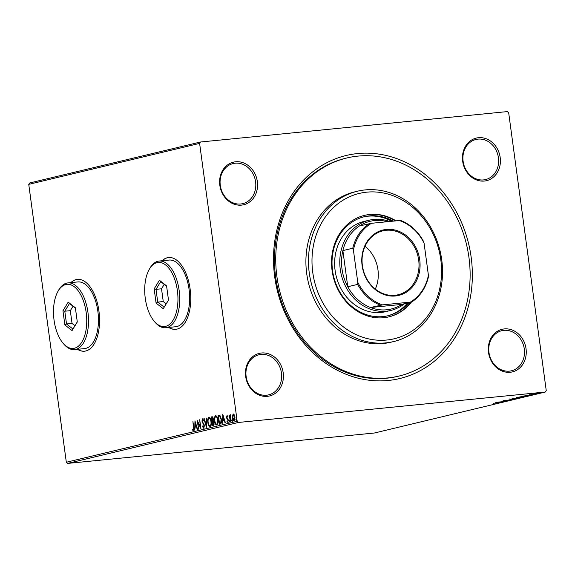 <?xml version="1.0" encoding="UTF-8"?>
<svg xmlns="http://www.w3.org/2000/svg" width="575" height="575" viewBox="0 0 575 575"><rect width="100%" height="100%" fill="white"/><g stroke="black" fill="none" stroke-linecap="round" stroke-linejoin="round"><path stroke-width="0.86" d="M274.692 276.755A114.691 98.483 -103.5 0 1 357.592 153.561A114.691 98.483 -103.5 0 1 471.169 257.277A114.691 98.483 -103.5 0 1 388.269 380.47A114.691 98.483 -103.5 0 1 274.692 276.755M346.79 157.988L345.503 158.298A112.118 96.269 76.5 0 0 275.612 276.841A112.118 96.269 76.5 0 0 397.785 376.352L399.072 376.043A112.118 96.269 -103.5 0 1 276.898 276.539A112.118 96.269 -103.5 0 1 346.79 157.988A112.118 96.269 -103.5 0 1 468.963 257.499A112.118 96.269 -103.5 0 1 399.072 376.043M488.513 352.446A21.907 18.81 -103.5 0 1 504.347 328.914A21.907 18.81 -103.5 0 1 526.039 348.723A21.907 18.81 -103.5 0 1 510.205 372.255A21.907 18.81 -103.5 0 1 488.513 352.446M524.292 348.989A20.621 17.703 76.5 0 0 501.824 330.69A20.621 17.703 76.5 0 0 488.973 352.489A20.621 17.703 76.5 0 0 511.441 370.789A20.621 17.703 76.5 0 0 524.292 348.989M245.676 376.517A21.907 18.81 -103.5 0 1 261.51 352.993A21.907 18.81 -103.5 0 1 283.202 372.801A21.907 18.81 -103.5 0 1 267.368 396.333A21.907 18.81 -103.5 0 1 245.676 376.517M281.455 373.06A20.621 17.703 76.5 0 0 258.987 354.761A20.621 17.703 76.5 0 0 246.136 376.567A20.621 17.703 76.5 0 0 268.604 394.867A20.621 17.703 76.5 0 0 281.455 373.06M219.822 185.308A21.907 18.81 -103.5 0 1 235.657 161.776A21.907 18.81 -103.5 0 1 257.348 181.585A21.907 18.81 -103.5 0 1 241.514 205.117A21.907 18.81 -103.5 0 1 219.822 185.308M255.602 181.851A20.621 17.703 76.5 0 0 233.134 163.552A20.621 17.703 76.5 0 0 220.283 185.351A20.621 17.703 76.5 0 0 242.751 203.651A20.621 17.703 76.5 0 0 255.602 181.851M462.659 161.237A21.907 18.81 -103.5 0 1 478.493 137.705A21.907 18.81 -103.5 0 1 500.185 157.514A21.907 18.81 -103.5 0 1 484.351 181.046A21.907 18.81 -103.5 0 1 462.659 161.237M498.439 157.78A20.621 17.703 76.5 0 0 475.971 139.473A20.621 17.703 76.5 0 0 463.119 161.28A20.621 17.703 76.5 0 0 485.588 179.58A20.621 17.703 76.5 0 0 498.439 157.78M77.46 349.305A36.081 18.371 -95.7 0 0 84.496 351.203A36.081 18.371 -95.7 0 0 98.922 310.982A36.081 18.371 -95.7 0 0 77.381 279.385A36.081 18.371 -95.7 0 0 70.847 282.627M77.488 279.378A36.081 18.371 -95.7 0 0 71.07 282.605M168.669 327.441A36.081 18.371 -95.7 0 0 175.706 329.331A36.081 18.371 -95.7 0 0 190.131 289.11A36.081 18.371 -95.7 0 0 168.59 257.521A36.081 18.371 -95.7 0 0 162.057 260.755M168.698 257.507A36.081 18.371 -95.7 0 0 162.279 260.734M29.684 182.972L200.538 142.003L507.402 111.586L508.674 112.75L546.25 390.648L545.316 392.028L238.46 422.452L67.598 463.414L66.326 462.25L28.75 184.352L29.684 182.972M233.457 414.036L234.37 414.906L235.017 417.141L234.205 420.799C233.299 420.62 232.724 419.599 232.48 417.745L232.501 415.351L233.385 414.036M230.266 421.626L229.382 415.107L229.863 415.984L230.316 414.762L230.266 421.626M227.822 422.33L226.996 421.619L227.111 420.965L227.678 421.54L227.959 420.39L226.543 417.436L227.01 415.56L227.765 416.336L227.635 416.94L227.103 416.365L226.888 417.321L228.297 420.275L227.765 422.338M228.081 416.897L227.103 416.365M218.608 416.156L218.493 415.301L219.844 415.243L221.432 419.254C221.835 421.82 221.454 423.401 220.304 424.019L219.255 424.264L218.047 415.344L219.111 415.114M212.268 416.767L213.332 418.758L213.167 420.756L214.188 422.869L213.469 425.651L212.57 425.867L211.363 416.947L212.132 416.767M206.518 427.318L203.866 418.744L204.247 418.65L206.252 425.162L206.432 418.126L206.806 418.039L206.518 427.318M198.677 429.202L197.124 420.361L200.272 426.478L199.719 419.736L200.927 428.662L197.778 422.56L198.677 429.202M193.329 430.718L192.345 429.892L192.424 429.166L193.207 429.805L193.373 427.39L192.92 421.367L193.732 427.397L193.272 430.725M192.963 429.733L193.912 429.374M66.326 462.25L237.18 421.281L199.611 143.391L28.75 184.352M194.932 420.886L197.642 429.446L197.261 429.539L196.413 426.794L195.155 427.096L194.702 430.158L194.997 420.878M203.694 428.231L202.422 426.528L202.644 426.003L203.55 427.326L203.974 425.658L201.933 421.123L202.45 418.844L203.521 420.152L203.327 420.763L202.572 419.764L202.271 421.001L204.319 425.593L203.636 428.246M209.113 417.277L208.89 417.306C210.155 417.565 210.946 418.988 211.277 421.568C211.643 424.113 211.277 425.816 210.184 426.679C208.933 426.398 208.15 424.99 207.819 422.445C207.453 419.901 207.805 418.19 208.89 417.306L209.02 417.285M215.798 415.675L215.575 415.703C216.84 415.962 217.638 417.385 217.961 419.966C218.327 422.51 217.968 424.213 216.868 425.076C215.625 424.796 214.834 423.387 214.511 420.842C214.137 418.298 214.497 416.588 215.575 415.703L215.704 415.682M222.719 414.223L225.422 422.79L225.048 422.877L224.2 420.131L222.935 420.433L222.863 423.401L222.482 423.495L222.777 414.216M229.087 421.259L229.274 420.447L229.475 421.935L229.087 421.259L229.713 420.404M231.739 420.627L231.926 419.815L232.314 420.483L232.127 421.295L231.739 420.627L232.365 419.764M236.059 419.585L236.246 418.772L236.641 419.448L236.447 420.26L236.059 419.585L236.692 418.729M535.627 393.386L539.853 392.79L535.648 393.386M533.305 394.012L537.819 393.674L531.825 394.313L533.564 393.997L533.169 393.559M529.331 394.903L535.109 394.335L529.173 394.953M530.035 394.773L530.466 394.831M534.376 394.414L533.887 394.357M527.476 395.945L518.736 397.16L528.051 395.967M519.771 398.001L512.045 398.762L519.757 397.893M513.719 399.452L504.555 400.559L513.719 399.452M505.878 401.328L497.806 402.177L505.878 401.328M499.905 402.68L493.257 403.269L500.703 402.601L498.539 402.91L499.998 402.644L499.934 402.133M545.316 392.028L374.462 432.997L67.598 463.414M495.614 402.701L504.843 401.58L495.614 402.701M511.053 400.013L502.967 400.912L511.276 400.035M510.248 400.2L509.565 400.135M503.743 400.775L504.282 400.847M511.793 399.373L517.558 398.561L511.786 399.323M517.924 398.425L517.529 398.382M518.477 397.771L524.242 396.958L518.47 397.72M524.616 396.822L524.22 396.779M523.401 396.046L532.63 394.917L523.401 396.046M200.538 142.003L199.611 143.391M237.18 421.281L238.46 422.452M168.892 327.419A36.081 18.371 -95.7 0 0 175.821 329.317M77.683 349.284A36.081 18.371 -95.7 0 0 84.611 351.188M500.588 402.141L497.512 402.514L500.581 402.098M514.862 398.583L509.939 399.388L509.867 398.878M510.205 399.208L516.753 398.64L516.975 398.022M516.753 398.64L514.869 398.633M513.547 398.518L515.84 398.317L513.533 398.446M515.293 398.209L515.84 398.317M516.63 398.238L519.721 397.9L516.609 398.101M519.189 397.785L519.721 397.9M521.547 396.98L516.623 397.785L516.558 397.275M516.889 397.605L523.437 397.037L523.667 396.419M523.437 397.037L521.554 397.03M519.857 396.894L526.01 396.391L527.117 396.103L527.059 395.571M521.302 396.628L519.872 397.002M525.104 396.139L521.309 396.685M527.117 396.103L525.112 396.189M528.375 395.478L525.291 395.852L528.367 395.435M539.501 392.826L536.152 393.386L536.08 392.876M536.331 393.25L540.795 392.876L540.924 392.294M540.795 392.876L539.508 392.876M193.775 430.675L192.345 429.892M196.808 426.751L196.413 426.794M195.22 427.074L195.241 426.132M195.32 423.027L195.349 422.021M196.535 425.874L196.14 425.91L195.256 423.027L195.177 426.14L196.535 425.881M195.644 422.992L195.256 423.027M195.177 426.14L196.14 425.91M197.872 422.553L197.707 421.36M200.79 427.635L198.224 422.517L197.778 422.56M204.139 428.188L202.86 426.485M202.831 426.485L202.422 426.528M203.988 427.283L204.355 426.808M204.147 424.774L203.737 424.81M204.182 424.767L202.731 422.395L202.292 422.438M202.731 422.395L202.58 422M202.328 420.03L202.723 418.887M203.773 420.72L203.011 419.721M206.605 426.132L206.303 425.155M204.262 418.708L203.866 418.744M206.626 425.126L206.252 425.162M206.806 418.09L206.432 418.126M208.208 419.527L209.221 417.292M210.299 426.643L208.797 424.666M210.321 425.737L211.32 424.479M210.752 419.312L209.178 418.198M210.932 421.655C210.666 419.606 210.033 418.463 209.027 418.212C208.157 418.931 207.87 420.318 208.164 422.359C208.423 424.393 209.056 425.529 210.048 425.766C210.939 425.076 211.226 423.703 210.932 421.655L211.277 421.619M209.552 418.154L209.027 418.212M213.002 425.766L212.879 424.86M212.434 421.533L212.312 420.627M211.923 417.759L211.801 416.904L211.363 416.947M211.801 416.904L212.34 416.774M213.95 421.842L212.34 421.554L212.793 424.875L213.842 422.948L213.081 421.482L212.52 421.511M212.793 424.875L214.231 424.149M213.145 417.874L212.34 417.68M213.339 418.823L211.83 417.781L212.218 420.641L213.339 420.16M212.714 417.637L212.189 417.694M212.836 420.555L212.398 420.598L212.987 418.859M213.627 424.731L213.188 424.774M214.892 417.924L215.912 415.689M216.983 425.04L215.488 423.063M217.012 424.134L218.004 422.877M217.436 417.709L215.862 416.595M217.616 420.045C217.357 418.003 216.725 416.861 215.718 416.609C214.842 417.328 214.554 418.708 214.856 420.756C215.115 422.783 215.74 423.926 216.739 424.163C217.623 423.473 217.918 422.1 217.616 420.045L217.968 420.016M216.236 416.552L215.718 416.609M219.693 424.163L219.571 423.257M218.493 415.301L218.047 415.344M220.937 416.99L220.218 416.092L218.522 416.178L219.478 423.265L220.743 422.733L221.088 419.333L219.772 416.135L218.744 416.12M219.478 423.265L221.188 422.69L221.526 421.87M221.188 422.69L220.743 422.733M224.595 420.088L224.2 420.131M222.999 420.418L223.028 419.477M223.107 416.365L223.129 415.358M222.963 419.484L224.322 419.218L223.927 419.247L223.035 416.372L222.963 419.484L223.927 419.247M223.431 416.329L223.035 416.372M227.563 416.314L227.118 416.357M228.268 422.287L226.996 421.619M228.196 419.743L227.793 419.786M228.232 419.743L227.333 419.204M227.772 419.161L226.794 418.413M227.233 418.37L226.988 417.393M226.902 417.4L226.543 417.436M226.952 416.523L227.233 415.632M229.914 421.892L229.526 421.216M230.065 416.803L229.95 415.977M230.302 415.941L230.762 414.719M232.566 421.252L232.178 420.584M232.911 415.524L232.501 415.351M232.947 415.308L233.73 414.007M234.341 420.749L233.364 419.47M234.428 419.966L235.024 419.34M234.607 415.438L233.493 414.841M234.672 417.227L233.4 414.855L232.825 417.673L234.097 420.002L235.024 417.191M233.896 414.798L233.4 414.855M236.893 420.217L236.505 419.542M440.802 259.749A74.743 64.177 76.5 0 0 366.785 192.158A74.743 64.177 76.5 0 0 312.764 272.442A74.743 64.177 76.5 0 0 386.781 340.026A74.743 64.177 76.5 0 0 440.802 259.749M309.271 272.967A77.323 66.391 -103.5 0 1 357.47 191.209A77.323 66.391 -103.5 0 1 441.729 259.835A77.323 66.391 -103.5 0 1 393.53 341.593A77.323 66.391 -103.5 0 1 309.271 272.967M369.179 220.211L364.04 221.44A46.395 39.833 76.5 0 0 335.117 270.494A46.395 39.833 76.5 0 0 385.674 311.672L390.813 310.435A46.395 39.833 -103.5 0 1 340.256 269.265A46.395 39.833 -103.5 0 1 369.179 220.211A46.395 39.833 -103.5 0 1 389.67 221.49M387.363 315.898A50.902 43.707 76.5 0 0 407.524 303.039M408.811 302.73A50.902 43.707 -103.5 0 1 388.01 315.747A50.902 43.707 -103.5 0 1 332.544 270.566A50.902 43.707 -103.5 0 1 364.277 216.746A50.902 43.707 -103.5 0 1 393.257 221.131M396.06 220.857A52.188 44.814 76.5 0 0 364.615 215.338A52.188 44.814 76.5 0 0 332.077 270.523A52.188 44.814 76.5 0 0 388.952 316.847A52.188 44.814 76.5 0 0 411.412 302.105M388.628 316.918A52.188 44.814 76.5 0 0 410.773 302.256M357.47 191.209L354.904 191.827A77.323 66.391 76.5 0 0 306.705 273.585A77.323 66.391 76.5 0 0 390.957 342.204L393.53 341.593M395.298 220.929A52.188 44.814 76.5 0 0 364.291 215.417M391.697 221.289A50.902 43.707 76.5 0 0 363.63 216.904M362.106 265.564A33.637 28.879 -103.5 0 1 386.414 229.432A33.637 28.879 -103.5 0 1 419.728 259.85A33.637 28.879 -103.5 0 1 395.413 295.974A33.637 28.879 -103.5 0 1 362.106 265.564M418.679 260.008A32.861 28.218 76.5 0 0 382.871 230.841A32.861 28.218 76.5 0 0 362.387 265.585A32.861 28.218 76.5 0 0 398.195 294.752A32.861 28.218 76.5 0 0 418.679 260.008M375.302 289.096A32.861 28.218 76.5 0 0 377.955 269.768A32.861 28.218 76.5 0 0 365.032 246.258M387.428 221.713A45.102 38.726 76.5 0 0 359.476 225.925A45.102 38.726 76.5 0 0 342.873 250.599A45.102 38.726 76.5 0 0 342.003 268.999A45.102 38.726 76.5 0 0 347.76 286.745A45.102 38.726 76.5 0 0 370.501 307.51A45.102 38.726 76.5 0 0 401.803 304.412L410.363 302.112A44.333 38.065 76.5 0 0 428.411 275.296L424.062 243.11A44.333 38.065 76.5 0 0 399.338 220.534L371.464 223.294A44.333 38.065 76.5 0 0 353.417 250.111L357.772 282.296A44.333 38.065 76.5 0 0 382.497 304.879L410.363 302.112M404.39 303.787A46.395 39.833 -103.5 0 1 390.813 310.435M353.417 250.111L352.762 248.228L342.873 250.599L347.76 286.745L357.65 284.373L357.772 282.296M382.497 304.879L370.501 307.51L401.803 304.412M399.338 220.534L400.667 220.455A45.102 38.726 -103.5 0 1 423.408 241.22L424.062 243.11M428.411 275.296L428.296 277.366A45.102 38.726 -103.5 0 1 411.693 302.04M359.476 225.925L371.464 223.294M352.762 248.228A45.102 38.726 -103.5 0 1 369.366 223.553M380.398 305.138A45.102 38.726 -103.5 0 1 357.65 284.373M54.064 320.217A32.214 16.402 -95.7 0 0 63.034 343.174A32.214 16.402 -95.7 0 0 80.78 343.663A32.214 16.402 -95.7 0 0 86.178 312.52A32.214 16.402 -95.7 0 0 74.103 286.602A32.214 16.402 -95.7 0 0 57.91 291.467A32.214 16.402 -95.7 0 0 54.064 320.217M57.91 291.467L58.521 290.368A33.508 17.056 84.3 0 1 67.922 282.914A33.508 17.056 84.3 0 1 87.925 312.254A33.508 17.056 84.3 0 1 74.527 349.6A33.508 17.056 84.3 0 1 63.854 344.137L63.034 343.174M74.527 349.6L84.46 348.615A33.508 17.056 -95.7 0 0 97.858 311.269A33.508 17.056 -95.7 0 0 77.855 281.93L67.922 282.914M75.368 307.762L77.294 321.993L72.047 330.596L64.874 324.968L62.948 310.737L68.195 302.141L75.368 307.762M73.003 306.252L70.315 310.665L72.04 323.423L66.52 323.969L72.946 329.015L77.28 321.914M72.04 323.423L74.958 325.716M70.315 310.665L64.795 311.212L66.52 323.969L64.874 324.968M75.418 308.143L69.496 303.499L64.795 311.212L62.948 310.737M68.195 302.141L69.496 303.499M72.946 329.015L72.047 330.596M145.274 298.346A32.214 16.402 -95.7 0 0 154.244 321.303A32.214 16.402 -95.7 0 0 171.997 321.792A32.214 16.402 -95.7 0 0 177.388 290.648A32.214 16.402 -95.7 0 0 165.312 264.73A32.214 16.402 -95.7 0 0 149.119 269.603A32.214 16.402 -95.7 0 0 145.274 298.346M149.119 269.603L149.73 268.496A33.508 17.056 84.3 0 1 159.131 261.043A33.508 17.056 84.3 0 1 179.134 290.382A33.508 17.056 84.3 0 1 165.744 327.728A33.508 17.056 84.3 0 1 155.063 322.266L154.244 321.303M165.744 327.728L175.677 326.744A33.508 17.056 -95.7 0 0 189.067 289.397A33.508 17.056 -95.7 0 0 169.064 260.058L159.131 261.043M166.577 285.897L168.504 300.121L163.257 308.725L156.084 303.097L154.157 288.873L159.404 280.269L166.577 285.897M164.22 284.381L161.525 288.794L163.25 301.552L157.73 302.098L164.162 307.143L168.489 300.042M163.25 301.552L166.175 303.844M161.525 288.794L156.005 289.347L157.73 302.098L156.084 303.097M166.628 286.278L160.713 281.628L156.005 289.347L154.157 288.873M159.404 280.269L160.713 281.628M164.162 307.143L163.257 308.725M203.413 423.48L202.975 423.531M220.29 423.135L219.851 423.178M510.392 400.143L510.327 399.632M503.643 400.876L503.578 400.365M516.163 398.216L516.091 397.706M520.073 397.792L520.001 397.282M529.97 394.853L529.906 394.342M534.47 394.378L534.405 393.868M193.178 429.805L193.624 429.762M212.786 421.461L213.224 421.418M219.147 416.048L219.585 416.005"/></g></svg>
